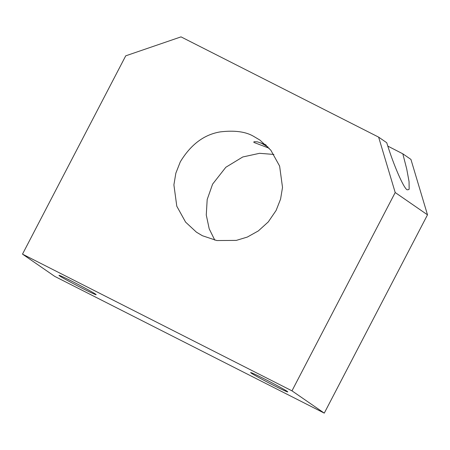 <?xml version="1.0" encoding="UTF-8"?>
<svg xmlns="http://www.w3.org/2000/svg" width="450" height="450" viewBox="0 0 450 450"><rect width="100%" height="100%" fill="white"/><g stroke="black" fill="none" stroke-linecap="round" stroke-linejoin="round"><path stroke-width="0.67" d="M265.759 144.765L257.484 141.862L254.301 141.677L253.789 141.958L253.952 142.453L269.162 148.23M268.071 147.049L260.859 142.892L266.406 145.378M276.109 210.454L280.569 199.119L282.516 187.442L279.619 166.084L270.821 150.188L259.971 140.119L254.014 136.575C246.032 131.692 234.731 130.134 220.106 131.906C204.002 134.618 190.732 144.602 180.298 161.848L175.843 173.188L173.897 184.86L176.794 206.218L185.591 222.114L196.442 232.183L202.399 235.727L216.844 240.547L236.301 240.396L247.331 237.06L258.328 230.923L268.284 221.912L276.109 210.454M214.791 240.143L209.211 228.847L206.269 214.982L207.186 199.507L212.602 184.134L225.821 167.276L242.752 156.977L259.571 153.309L273.921 154.446M427.5 214.824L410.929 159.412L402.812 153.81L406.716 168.947L409.056 181.631L409.151 188.888L408.915 189.562L407.205 189.827C403.836 188.595 393.446 164.768 386.741 142.723L378.624 137.126L395.201 192.532L427.5 214.824L324.27 413.128L291.971 390.842L22.5 254.132L125.73 55.828L181.018 36.872L378.624 137.126M22.5 254.132L54.799 276.418L324.27 413.128M402.812 153.81L387.816 146.098M72.726 281.678C67.281 278.882 56.267 273.561 59.608 275.912C63.439 278.511 77.361 285.834 82.418 288.366C87.868 291.167 98.876 296.488 95.541 294.137C91.704 291.538 77.788 284.209 72.726 281.678M58.995 275.321L59.608 275.912M96.176 294.677L95.541 294.137M264.352 378.894C258.902 376.093 247.888 370.772 251.229 373.123C255.06 375.722 268.982 383.046 274.039 385.577C279.489 388.378 290.503 393.699 287.162 391.348C283.331 388.749 269.409 381.426 264.352 378.894M250.616 372.532L251.229 373.123M287.798 391.888L287.162 391.348M291.971 390.842L395.201 192.532"/></g></svg>
